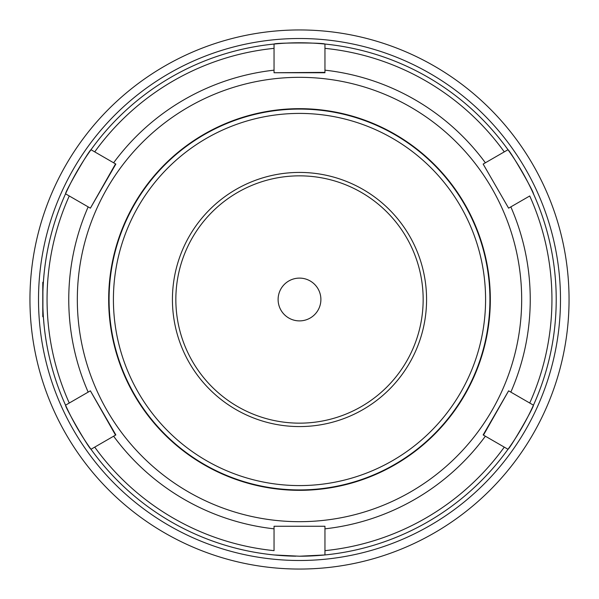 <?xml version="1.0" encoding="UTF-8"?>
<svg xmlns="http://www.w3.org/2000/svg" width="599" height="599" viewBox="0 0 599 599"><rect width="100%" height="100%" fill="white"/><g stroke="black" fill="none" stroke-linecap="round" stroke-linejoin="round"><path stroke-width="0.9" d="M175.844 299.5A123.656 123.656 0 0 1 299.5 175.844A123.656 123.656 0 0 1 423.156 299.5A123.656 123.656 0 0 1 299.5 423.156A123.656 123.656 0 0 1 175.844 299.5M278.108 299.5A21.392 21.392 0 0 1 299.5 278.108A21.392 21.392 0 0 1 320.892 299.5A21.392 21.392 0 0 1 299.5 320.892A21.392 21.392 0 0 1 278.108 299.5M569.05 299.5A269.55 269.55 0 0 1 299.5 569.05A269.55 269.55 0 0 1 29.95 299.5A269.55 269.55 0 0 1 299.5 29.95A269.55 269.55 0 0 1 569.05 299.5A269.55 269.55 0 0 0 299.5 29.95A269.55 269.55 0 0 0 29.95 299.5M44.064 325.122L43.398 317.23L42.784 316.616L42.784 282.384L43.398 281.77L44.064 273.878M42.911 307.512L42.911 291.503A256.716 256.716 0 0 1 65.546 193.821L69.267 195.97A252.434 252.434 0 0 0 69.267 403.03L65.546 405.179A256.716 256.716 0 0 1 42.911 307.512M533.29 193.919L533.454 193.821A256.716 256.716 0 0 0 507.997 149.728L504.276 151.876A252.434 252.434 0 0 0 324.958 48.354L324.958 72.734L274.043 72.734L324.958 72.382M274.043 72.382L274.043 44.049A256.716 256.716 0 0 0 91.003 149.728C88.689 150.843 65.358 191.253 65.546 193.821A256.716 256.716 0 0 1 91.003 149.728L94.724 151.876L91.003 149.728A256.716 256.716 0 0 1 274.043 44.049C276.206 42.604 322.839 42.611 324.958 44.049L324.958 48.354L324.958 44.049A256.716 256.716 0 0 0 274.043 44.049L274.043 48.354A252.434 252.434 0 0 0 94.724 151.876L115.847 164.074L90.389 208.167L115.54 163.894M115.54 435.106L90.389 390.833L115.847 434.926L94.724 447.124A252.434 252.434 0 0 0 274.043 550.646L274.043 526.266L324.958 526.266L274.043 526.266M90.082 391.012L65.546 405.179C65.358 407.739 88.682 448.149 91.003 449.272A256.716 256.716 0 0 0 295.794 556.186A256.716 256.716 0 0 1 274.043 554.951L299.5 556.216L324.958 554.951L324.958 550.646A252.434 252.434 0 0 0 504.276 447.124L483.153 434.926L508.611 390.833L483.46 435.106M533.454 193.821A256.716 256.716 0 0 1 556.216 299.5A256.716 256.716 0 0 0 533.454 193.821C533.642 191.261 510.318 150.851 507.997 149.728L483.153 164.074L508.611 208.167L529.733 195.97A252.434 252.434 0 0 1 529.733 403.03L508.918 391.012M65.71 193.919L90.389 208.167M108.674 299.5A190.826 190.826 0 0 0 299.5 490.326A190.826 190.826 0 0 0 490.326 299.5A190.826 190.826 0 0 0 299.5 108.674A190.826 190.826 0 0 0 108.674 299.5M109.684 316.399A16.944 16.944 0 0 1 109.43 316.422L109.46 316.796A16.944 16.944 0 0 1 109.714 316.766M533.454 405.179A256.716 256.716 0 0 0 556.216 299.5A256.716 256.716 0 0 1 507.997 449.272C510.311 448.157 533.642 407.747 533.454 405.179L529.733 403.03L533.454 405.179A256.716 256.716 0 0 1 507.997 449.272L504.276 447.124L507.997 449.272A256.716 256.716 0 0 1 324.958 554.951L324.958 526.266M91.003 449.272L94.724 447.124L91.003 449.272A256.716 256.716 0 0 1 65.546 405.179A256.716 256.716 0 0 0 274.043 554.951M508.611 208.167L483.153 164.074M299.5 556.216A256.716 256.716 0 0 0 324.958 554.951A256.716 256.716 0 0 1 299.5 556.216M324.958 44.049A256.716 256.716 0 0 1 507.997 149.728A256.716 256.716 0 0 0 324.958 44.049M365.173 473.614A186.094 186.094 0 0 0 473.614 233.827A186.094 186.094 0 0 0 233.827 125.386A186.094 186.094 0 0 0 125.386 365.173A186.094 186.094 0 0 0 365.173 473.614M232.3 121.327A190.422 190.422 0 0 1 477.673 232.3A190.422 190.422 0 0 1 366.7 477.673A190.422 190.422 0 0 1 121.327 366.7A190.422 190.422 0 0 1 232.3 121.327M254.65 180.606A127.07 127.07 0 0 0 180.606 344.35A127.07 127.07 0 0 0 344.35 418.394A127.07 127.07 0 0 0 418.394 254.65A127.07 127.07 0 0 0 254.65 180.606M366.753 477.807A190.564 190.564 0 0 0 477.807 232.247A190.564 190.564 0 0 0 232.247 121.193A190.564 190.564 0 0 0 121.193 366.753A190.564 190.564 0 0 0 366.753 477.807M38.508 299.5A260.992 260.992 0 0 0 299.5 560.492A260.992 260.992 0 0 0 560.492 299.5A260.992 260.992 0 0 0 299.5 38.508A260.992 260.992 0 0 0 38.508 299.5M88.165 206.88A230.735 230.735 0 0 0 88.165 392.12M521.677 299.5A222.177 222.177 0 0 0 299.5 77.323A222.177 222.177 0 0 0 77.323 299.5A222.177 222.177 0 0 0 299.5 521.677A222.177 222.177 0 0 0 521.677 299.5M510.835 392.12A230.735 230.735 0 0 0 510.835 206.88M485.377 162.793A230.735 230.735 0 0 0 324.958 70.173M274.043 70.173A230.735 230.735 0 0 0 113.623 162.793M42.911 291.503A256.716 256.716 0 0 1 65.546 193.821C51.581 224.895 44.041 257.458 42.911 291.503M507.997 449.272A256.716 256.716 0 0 1 324.958 554.951M113.623 436.207A230.735 230.735 0 0 0 274.043 528.827M324.958 528.827A230.735 230.735 0 0 0 485.377 436.207"/></g></svg>
